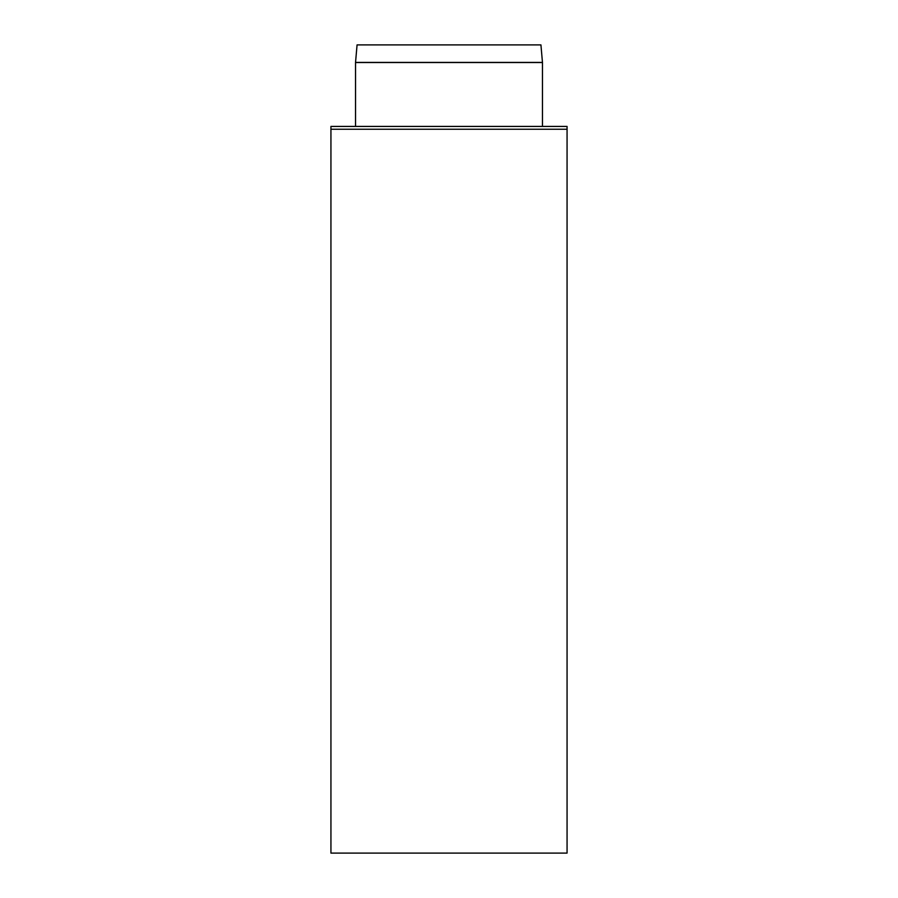 <?xml version="1.0" encoding="UTF-8"?>
<svg xmlns="http://www.w3.org/2000/svg" width="898" height="898" viewBox="0 0 898 898"><rect width="100%" height="100%" fill="white"/><g stroke="black" fill="none" stroke-linecap="round" stroke-linejoin="round"><path stroke-width="1.35" d="M355.541 62.411L542.459 62.411L540.933 44.9L357.067 44.9L355.529 62.534L355.529 126.427M449 126.427L567.065 126.427L567.065 129.233L330.935 129.233L567.065 129.233L567.065 853.1L330.935 853.1L330.935 126.427L449 126.427M355.529 62.534L542.471 62.534L542.471 126.427"/></g></svg>
